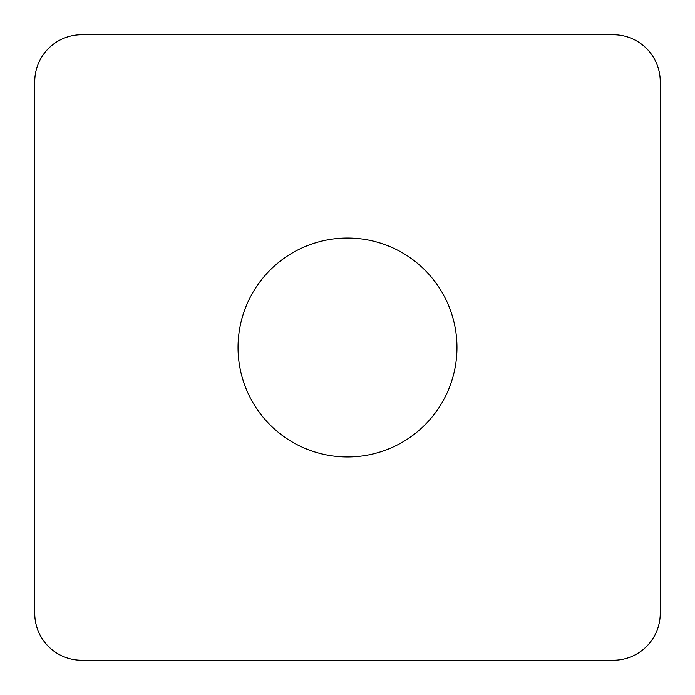 <?xml version="1.0" encoding="UTF-8"?>
<svg xmlns="http://www.w3.org/2000/svg" width="695" height="695" viewBox="0 0 695 695"><rect width="100%" height="100%" fill="white"/><g stroke="black" fill="none" stroke-linecap="round" stroke-linejoin="round"><path stroke-width="1.04" d="M347.5 238.037A109.463 109.463 0 0 0 238.037 347.5A109.463 109.463 0 0 0 347.5 456.963A109.463 109.463 0 0 0 456.963 347.5A109.463 109.463 0 0 0 347.5 238.037M660.25 613.337L660.25 81.663A46.913 46.913 0 0 0 613.337 34.75L81.663 34.75A46.913 46.913 0 0 0 34.75 81.663L34.75 613.337A46.913 46.913 0 0 0 81.663 660.25L613.337 660.25A46.913 46.913 0 0 0 660.25 613.337"/></g></svg>
